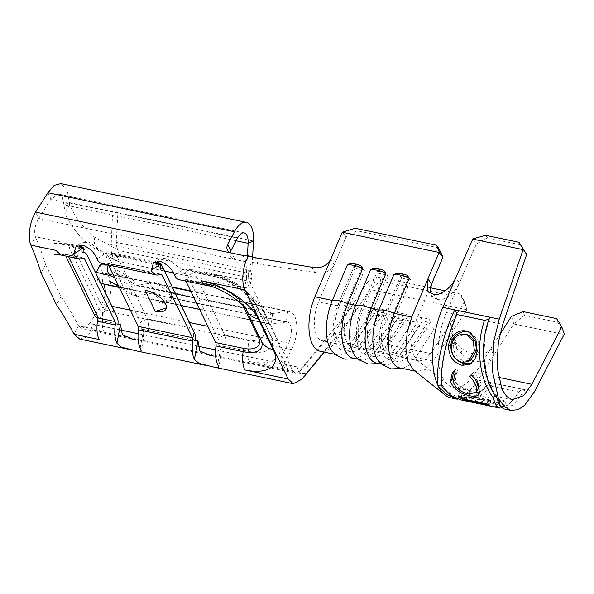 <?xml version="1.0" encoding="UTF-8"?>
<svg xmlns="http://www.w3.org/2000/svg" width="594" height="594" viewBox="0 0 594 594"><rect width="100%" height="100%" fill="white"/><g stroke="black" fill="none" stroke-linecap="round" stroke-linejoin="round"><path stroke-width="0.45" stroke-dasharray="2.97 2.23" d="M410.937 324.487C410.216 322.349 408.041 321.191 404.41 321.012C401.433 319.81 398.44 319.891 395.441 321.243A16.298 9.244 -146.7 0 0 403.786 324.755A16.298 9.244 -146.7 0 0 410.937 324.487L392.434 352.613A37.682 17.731 -78.2 0 1 382.974 361.939A37.682 17.731 -78.2 0 1 376.381 363.023M373.567 268.406L383.642 270.27M387.689 319.624C386.969 317.486 384.793 316.335 381.162 316.149C378.178 314.954 375.193 315.028 372.193 316.387A16.298 9.244 -146.7 0 0 380.539 319.899A16.298 9.244 -146.7 0 0 387.689 319.624L369.186 347.757A37.682 17.731 -78.2 0 1 359.726 357.083A37.682 17.731 -78.2 0 1 353.133 358.16M350.319 263.55L360.395 265.414M434.192 329.343C433.464 327.205 431.289 326.047 427.658 325.868C424.68 324.673 421.688 324.747 418.688 326.106A16.298 9.244 -146.7 0 0 427.034 329.618A16.298 9.244 -146.7 0 0 434.192 329.343L415.689 357.477A37.682 17.731 -78.2 0 1 406.222 366.802A37.682 17.731 -78.2 0 1 399.636 367.879M396.814 273.27L406.89 275.133M161.895 265.644L116.944 256.252L147.312 318.874A15.288 7.195 -78.2 0 1 148.359 330.427L141.112 329.618L143.711 329.462L195.448 340.273M159.749 302.873L149.458 281.645C157.536 281.556 169.609 287.815 171.406 293.035L171.577 298.537L167.018 301.997L159.749 302.873A17.946 8.242 -152.2 0 0 170.478 300.631A17.946 8.242 -152.2 0 0 170.099 295.5A17.946 8.242 -152.2 0 0 149.458 281.645M166.379 308.063L167.122 306.994L166.543 300.75L159.89 294.602L144.995 290.11M457.328 399.205L474.628 396.681L489.961 382.091L525.022 389.805L513.506 404.811L503.846 408.924M525.022 389.805L489.976 382.477L491.609 386.249L477.168 398.143L461.263 400.029M413.283 369.698L417.077 371.532L425.133 369.594L433.123 361.115L466.899 309.764L464.671 301.96L450.646 323.292L453.051 330.813L451.96 341.082L457.239 349.235L462.414 354.262C470.619 362.83 487.577 365.035 493.555 355.695L478.066 379.967A61.91 29.128 -78.2 0 1 472.007 388.038A61.91 29.128 -78.2 0 1 451.136 397.913M433.123 361.115L415.689 357.477A16.298 9.244 33.3 0 1 408.531 357.744A16.298 9.244 33.3 0 1 400.185 354.232L392.434 352.613A16.298 9.244 33.3 0 1 385.283 352.888A16.298 9.244 33.3 0 1 376.938 349.376L369.186 347.757A16.298 9.244 33.3 0 1 362.036 348.025A16.298 9.244 33.3 0 1 353.69 344.52A37.682 17.731 -78.2 0 1 337.637 354.922A37.682 17.731 -78.2 0 1 332.024 351.292M306.162 362.971L302.539 367.122L296.933 366.877L300.185 373.277L305.583 373.559L309.11 369.542L306.162 362.971L339.605 322.074L341.795 329.811L355.747 311.241L336.256 340.874A37.682 17.731 -78.2 0 1 323.025 351.388A37.682 17.731 -78.2 0 1 320.196 351.277M395.441 321.243L376.938 349.376A37.682 17.731 -78.2 0 1 360.885 359.786A37.682 17.731 -78.2 0 1 355.279 356.155M418.688 326.106L400.185 354.232A37.682 17.731 -78.2 0 1 384.132 364.642A37.682 17.731 -78.2 0 1 378.527 361.011M457.239 349.235L454.759 341.647L449.554 333.553L450.646 323.292L430.739 353.556L410.179 349.257L410.521 352.569L402.769 350.95L400.928 347.319L386.932 344.394L387.273 347.705L379.521 346.087L377.68 342.463L363.684 339.538L364.025 342.849L356.274 341.231L354.425 337.607A26.916 12.667 -78.2 0 1 342.961 345.04A26.916 12.667 -78.2 0 1 339.159 306.125L318.599 301.826L346.087 236.924L357.128 230.784L355.264 228.267M438.498 247.787L357.128 230.784M430.739 353.556L425.014 359.608L419.245 360.974L416.565 359.682L412.785 353.749L411.211 344.29L415.473 322.074L431.593 284.006M429.9 319.275L430.242 322.579L422.49 320.96L402.769 350.95A31.853 14.984 -78.2 0 1 389.204 359.741A31.853 14.984 -78.2 0 1 384.704 313.691L385.662 315.845A26.916 12.667 -78.2 0 0 389.456 354.759A26.916 12.667 -78.2 0 0 400.928 347.319L420.649 317.337L429.9 319.275L410.179 349.257A26.916 12.667 -78.2 0 1 398.715 356.69A26.916 12.667 -78.2 0 1 394.913 317.775L410.885 280.064L408.427 277.598L400.675 275.98L401.633 278.126L410.885 280.064M406.652 314.412L406.994 317.723L399.242 316.105L379.521 346.087A31.853 14.984 -78.2 0 1 365.956 354.885A31.853 14.984 -78.2 0 1 361.456 308.835L362.414 310.981A26.916 12.667 -78.2 0 0 366.208 349.896A26.916 12.667 -78.2 0 0 377.68 342.463L397.401 312.481L406.652 314.412L386.932 344.394A26.916 12.667 -78.2 0 1 375.46 351.834A26.916 12.667 -78.2 0 1 371.666 312.919L385.662 315.845L401.633 278.126M406.994 317.723L387.273 347.705A31.853 14.984 -78.2 0 1 373.7 356.504A31.853 14.984 -78.2 0 1 369.208 310.454L371.666 312.919L387.637 275.2L385.179 272.743L377.428 271.124L378.385 273.27L387.637 275.2M318.599 301.826A26.916 12.667 101.8 0 0 316.758 335.543A26.916 12.667 101.8 0 0 322.401 340.741A26.916 12.667 101.8 0 0 325.69 340.548A26.916 12.667 101.8 0 0 333.873 333.308L354.425 337.607L374.153 307.618L383.405 309.556L363.684 339.538A26.916 12.667 -78.2 0 1 352.212 346.97A26.916 12.667 -78.2 0 1 348.418 308.056L362.414 310.981L378.385 273.27M383.405 309.556L383.746 312.867L364.025 342.849A31.853 14.984 -78.2 0 1 350.453 351.641A31.853 14.984 -78.2 0 1 345.96 305.598L348.418 308.056L364.389 270.344L361.932 267.879L354.18 266.261L355.138 268.406L364.389 270.344M383.746 312.867L375.995 311.249L356.274 341.231A31.853 14.984 -78.2 0 1 342.701 350.022A31.853 14.984 -78.2 0 1 338.209 303.98L339.159 306.125L355.138 268.406M302.539 367.122L300.274 370.715L295.47 373.151L292.649 370.567L249.421 281.408L206.021 272.342A13.462 6.334 101.8 0 0 208.843 274.94A13.462 6.334 101.8 0 0 211.122 274.591A15.288 7.195 -78.2 0 1 213.706 274.198A15.288 7.195 -78.2 0 1 216.914 277.146L194.438 272.453L224.807 335.068A15.288 7.195 -78.2 0 1 225.854 346.629L218.607 345.819L221.183 345.656L248.329 351.321A15.288 7.195 101.8 0 0 247.282 339.768L224.807 335.068L217.931 338.328A9.905 4.663 -78.2 0 1 218.607 345.819M292.649 370.567L249.257 361.494A49.347 22.654 -152.2 0 0 277.725 341.216L262.793 310.439A13.462 10.143 154.1 0 1 256.266 305.732A13.462 10.143 154.1 0 1 255.814 304.581A15.288 11.524 -25.9 0 0 255.309 303.274C248.893 289.805 230.613 277.725 213.706 274.198L191.231 269.498A15.288 7.195 101.8 0 1 194.438 272.453L187.563 275.705L217.931 338.328M185.915 281.148L185.328 279.937A4.522 2.131 101.8 0 0 184.385 279.069A4.522 2.131 101.8 0 0 183.613 279.18A24.228 11.397 -78.2 0 1 179.514 279.811M187.563 275.705A9.905 4.663 101.8 0 0 183.806 274.049L183.999 268.919L181.675 269.26L166.068 258.041L159.051 259.125L153.549 262.659M191.231 269.498A15.288 7.195 101.8 0 0 188.647 269.891L183.806 274.049M156.875 262.786A15.288 7.195 101.8 0 0 156.096 263.09L111.152 253.697L106.311 257.855L106.504 252.725L104.18 253.059L88.573 241.84L81.556 242.924L76.054 246.465M192.263 328.267L147.312 318.874L140.429 322.134L110.068 259.511L116.944 256.252A15.288 7.195 101.8 0 0 113.736 253.304A15.288 7.195 101.8 0 0 111.152 253.697L106.504 252.725M82.254 258.397L67.991 255.413L65.971 256.4L65.823 254.284L60.952 255.026M108.42 264.946L107.833 263.743A4.522 2.131 101.8 0 0 106.883 262.867A4.522 2.131 101.8 0 0 106.118 262.986A24.228 11.397 -78.2 0 1 102.02 263.61M183.999 268.919L211.122 274.591A38.848 17.835 27.8 0 1 255.814 304.581L270.738 335.358A15.288 11.524 -25.9 0 0 270.233 334.051A15.288 11.524 -25.9 0 0 262.808 328.705A26.916 12.355 27.8 0 1 247.282 339.768M249.421 281.408C247.312 275.534 248.04 269.097 251.604 262.088L258.13 263.922L254.848 257.655M243.057 255.465L245.975 261.798L251.604 262.088M245.975 261.798L38.669 218.466C34.964 225.252 33.851 231.311 35.313 236.664L30.858 245.122M41.09 273.017L45.552 264.553C42.501 254.559 39.093 245.255 35.313 236.664L60.328 241.892L63.15 244.483L67.308 243.681L69.698 244.579C67.59 248.151 73.589 254.663 75.044 259.467L92.686 295.842C96.235 301.396 96.146 306.972 102.606 312.511L103.69 309.756L73.329 247.134L69.698 244.579M79.537 247.089L65.429 244.141M157.031 263.283L156.096 263.09L160.558 269.193M120.33 329.96L89.62 323.544L101.93 304.202L105.019 310.565L92.709 329.915L86.375 337.288L79.745 339.07M300.185 373.277L92.709 329.915L89.62 323.544L81.95 328.527L78.549 325.816L74.087 334.281M302.027 379.15L305.583 373.559M136.093 339.842L139.152 340.496L143.392 339.582L143.711 329.462M117.954 324.072L102.643 320.871L102.606 312.511M45.552 264.553L60.996 296.399C67.211 305.516 73.062 315.325 78.549 325.816L103.564 331.044C102.391 328.445 102.086 325.052 102.643 320.871M296.933 366.877L285.811 364.553A8.969 6.764 154.1 0 1 281.459 361.412A8.969 6.764 154.1 0 1 281.779 355.88L288.476 343.191L207.826 326.336M213.588 356.036L216.647 356.697L220.886 355.784L221.206 345.656L217.671 364.285M140.429 322.134A9.905 4.663 -78.2 0 1 141.112 329.618M110.068 259.511A9.905 4.663 101.8 0 0 106.311 257.855M79.381 246.592A15.288 7.195 101.8 0 0 78.601 246.896L83.063 252.999M192.389 328.549A15.288 7.195 -78.2 0 1 193.31 339.827L195.359 340.956M252.606 257.172L251.841 270.693A10.766 5.064 101.8 0 0 251.834 272.75L251.915 276.856L246.933 277.287L119.067 250.564L94.832 237.236C83.041 229.024 73.805 214.375 69.609 204.856L69.35 202.569L63.959 204.796L65.125 213.365C69.936 225.364 83.672 243.755 98.381 250.401L116.521 261.004L112.942 257.529L110.922 250.059L112.504 214.939L63.959 204.796L62.437 197.564L58.658 194.134L50.973 199.124L38.669 218.466L35.581 212.103M253.512 241.06L117.894 212.711L116.224 242.352L116.907 247.995L119.067 250.564L116.521 261.004L164.501 271.027M94.832 237.236C93.533 242.575 94.713 246.963 98.381 250.401M114.523 277.532L127.584 283.821L132.967 279.217L108.338 265.08M95.842 273.054L97.854 280.865L100.906 283.494M104.21 284.199L103.029 283.531L101.158 283.538M190.845 291.32L260.833 305.947C265.696 308.583 269.275 311.085 271.569 313.454L264.761 319.275A21.533 10.128 101.8 0 0 269.557 324.042A21.533 10.128 101.8 0 0 271.258 324.094L286.301 322.022L150.683 293.681L133.947 295.693L132.328 295.032L127.584 283.821L175.572 293.852M100.141 264.902L102.346 272.356L103.126 272.958L134.081 279.566L116.506 273.47L113.432 271.844L136.145 285.157L152.034 283.115L103.49 272.965L102.138 283.531L150.683 293.681M172.475 287.474L132.967 279.217L135.373 284.845M246.933 277.287L244.386 287.726L249.228 287.845L248.611 285.959A21.533 10.128 101.8 0 1 246.443 272.928L247.408 255.821M244.386 287.726L173.27 272.861M113.744 247.631L119.067 250.564M271.569 313.454A10.766 5.064 101.8 0 0 271.755 313.498A10.766 5.064 101.8 0 0 272.609 313.528L287.652 311.456A24.228 11.397 -78.2 0 1 289.568 311.516A24.228 11.397 -78.2 0 1 296.77 325.646A24.228 11.397 -78.2 0 1 291.557 349.554L284.868 362.251A8.969 6.764 -25.9 0 0 284.548 367.783A8.969 6.764 -25.9 0 0 288.899 370.916L285.811 364.553L215.592 349.873M193.934 297.691L255.45 310.543L260.833 305.947M264.761 319.275C263.194 315.228 260.09 312.318 255.45 310.543M67.991 255.413L68.57 256.623M230.153 252.576A8.969 6.764 -25.9 0 0 230.502 256.341A8.969 6.764 -25.9 0 0 234.86 259.474L231.771 253.103M47.884 192.753L50.973 199.124L237.518 238.112M111.962 306.296L101.93 304.202L105.732 293.443M291.557 349.554L105.019 310.565L109.69 299.109L111.323 286.895L109.638 277.301L105.227 272.995L103.49 272.965M190.8 291.216L287.652 311.456L286.301 322.022A13.462 6.334 -78.2 0 1 287.362 322.052A13.462 6.334 -78.2 0 1 291.364 329.908A13.462 6.334 -78.2 0 1 288.476 343.191M117.894 212.711L69.35 202.569L67.137 189.664L60.855 183.598M309.11 369.542L341.795 329.811M311.427 267.181L315.592 272.549L258.13 263.922M315.592 272.549C323.7 274.22 329.93 271.636 334.281 264.805L330.665 259.526M333.873 333.308L353.23 303.876L339.605 322.074M367.805 281.712L353.23 303.876L355.747 311.241L370.144 289.137L380.806 280.94L379.618 277.16L367.805 281.712L370.144 289.137M342.434 231.994L346.087 236.924M336.256 340.874L353.69 344.52L372.193 316.387M466.899 309.764L370.032 289.523M464.671 301.96L460.989 294.164L462.177 297.943L380.806 280.94M462.177 297.943L467.01 309.377M460.989 294.164L445.136 290.852M430.36 287.763L379.618 277.16M114.894 312.347A15.288 7.195 -78.2 0 1 115.815 323.626L117.864 324.762M60.996 296.399L56.534 304.856M385.179 272.743L369.208 310.454L361.456 308.835L377.428 271.124M399.242 316.105L397.401 312.481M430.242 322.579L410.521 352.569A31.853 14.984 -78.2 0 1 396.948 361.36A31.853 14.984 -78.2 0 1 392.456 315.31L384.704 313.691L400.675 275.98M415.473 322.074L394.913 317.775L392.456 315.31L408.427 277.598M422.49 320.96L420.649 317.337M361.932 267.879L345.96 305.598L338.209 303.98L354.18 266.261M375.995 311.249L374.153 307.618M454.759 341.647L459.927 346.703L462.414 354.262M427.539 290.874L431.237 295.961L433.457 297.713L429.796 292.649M433.219 294.06L436.865 299.153L433.457 297.713M436.865 299.153C442.218 301.915 454.425 294.238 459.452 282.863L455.761 277.754M416.565 359.689L448.18 384.882A51.143 24.057 101.8 0 1 443.042 321.785A51.143 24.057 101.8 0 1 446.495 312.563L476.403 243.978L487.503 237.919L520.834 244.884M448.18 384.882A51.143 24.057 101.8 0 0 453.341 387.377A51.143 24.057 101.8 0 0 470.441 379.373A51.143 24.057 101.8 0 0 475.586 372.549L491.134 348.195C485.172 357.536 468.102 355.338 459.927 346.703M511.486 316.312L513.81 323.982L493.555 355.695L491.134 348.195L499.881 334.496M487.503 237.919L485.684 235.313M513.914 323.596L524.495 315.347L557.877 322.327L564.3 334.08M524.495 315.347L523.255 311.635M556.585 318.607L557.877 322.327M513.81 323.982L564.211 334.511M472.831 238.87L476.403 243.978M442.092 386.791L442.456 385.491L441.773 384.541M489.419 318.287L489.812 317.196M497.03 398.27L497.141 396.406L495.27 395.797M499.91 408.108L508.746 404.752L519.334 392.04L519.624 391.06L521.807 389.471L524.057 389.219M491.609 386.249L519.334 392.04M478.066 399.354L505.19 405.019A61.91 29.128 101.8 0 1 495.7 407.135L492.916 406.556A61.91 29.128 101.8 0 0 500.794 405.197L490.362 403.022A61.91 29.128 101.8 0 1 482.484 404.373L479.707 403.794A61.91 29.128 101.8 0 0 487.577 402.435L479.232 400.69A61.91 29.128 101.8 0 1 471.361 402.049L468.577 401.47A61.91 29.128 101.8 0 0 478.066 399.354L478.185 395.099L505.308 400.764A57.418 27.012 101.8 0 1 496.51 402.732L493.725 402.145A57.418 27.012 101.8 0 0 501.024 400.891L490.592 398.708A57.418 27.012 101.8 0 1 483.293 399.97L480.509 399.383A57.418 27.012 101.8 0 0 487.808 398.129L479.462 396.384A57.418 27.012 101.8 0 1 472.163 397.638L469.386 397.059A57.418 27.012 101.8 0 0 478.185 395.099M468.577 401.47L469.386 397.059M471.361 402.049L472.163 397.638M479.232 400.69L479.462 396.384M487.577 402.435L487.808 398.129M479.707 403.794L480.509 399.383M482.484 404.373L483.293 399.97M490.362 403.022L490.592 398.708M500.794 405.197L501.024 400.891M492.916 406.556L493.725 402.145M495.7 407.135L496.51 402.732M505.19 405.019L505.308 400.764M466.075 400.453L466.951 396.592A57.418 27.012 101.8 0 1 459.86 391.854L462.644 392.434A57.418 27.012 101.8 0 0 465.392 394.98L489.731 400.066A57.418 27.012 101.8 0 0 490.971 400.891L466.624 395.804A57.418 27.012 101.8 0 0 469.735 397.178L466.951 396.592M458.308 395.856L459.86 391.854M461.093 396.436L462.644 392.434M464.055 399.183L465.392 394.98M488.394 404.269L489.731 400.066M489.731 405.16L490.971 400.891M465.555 399.495L466.624 395.804M468.74 401.544L469.735 397.178M455.902 373.715L458.108 371.421L456.593 372.698L455.375 379.239C457.655 384.838 462.659 388.543 470.403 390.355L478.274 388.832M453.319 382.224L455.375 379.239M468.614 394.015L470.403 390.355M478.749 386.635L478.289 383.895C477.42 380.665 475.334 377.472 472.015 374.324L473.373 372.557C477.479 376.44 480.049 380.427 481.081 384.511L481.207 390.332L479.722 391.743M477.94 384.4L478.289 383.895M471.421 374.948L472.015 374.324M471.153 374.688L473.373 372.557M479.016 387.488L481.081 384.511M476.21 392.478L471.168 391.892L459.83 387.34L452.932 379.618M470.092 394.268L471.168 391.892M453.422 371.495L456.222 368.971L458.108 371.421M454.002 371.102L456.222 368.971M469.973 332.462L471.027 332.863L478.022 340.347L479.403 350.972L472.824 362.6L471.48 363.283M477.205 351.321L479.403 350.972M468.822 335.216L467.478 334.853C459.882 334.318 455.271 337.934 453.653 345.708C453.445 353.564 457.031 358.665 464.426 360.996L470.752 360.268M464.426 360.996L462.162 362.362M467.478 334.853L465.466 334.184M453.653 345.708L451.455 346.064M478.066 379.967L534.444 391.75M216.914 277.146A26.916 12.355 27.8 0 1 247.884 297.928L262.808 328.705M174.436 275.133L183.992 268.971M185.328 279.937L212.452 285.61A4.522 2.131 101.8 0 0 211.501 284.734A4.522 2.131 101.8 0 0 210.736 284.853L183.613 279.18M243.792 306.482A4.522 3.408 154.1 0 1 245.619 307.967A4.522 3.408 154.1 0 1 245.768 308.353A30.443 13.981 27.8 0 0 210.736 284.853A24.228 11.397 -78.2 0 1 206.638 285.476M82.87 258.13L65.05 254.403M160.365 274.324L106.118 262.986M197.824 346.161L138.098 333.68M249.257 361.494A13.462 6.334 -78.2 0 1 248.329 351.321A38.848 17.835 27.8 0 0 271.911 338.298L271.191 336.516A13.462 10.143 154.1 0 1 270.738 335.358A38.848 17.835 27.8 0 1 271.911 338.298L255.309 303.274A15.288 11.524 -25.9 0 0 247.884 297.928M212.452 285.61A26.916 12.355 27.8 0 1 243.035 305.635M143.689 329.462L140.177 348.091M96.941 258.932L106.497 252.777M114.761 312.073L103.69 309.756M84.4 249.45L73.329 247.134M159.749 274.591L107.833 263.743M69.609 204.856L65.125 213.365M110.826 244.579L246.443 272.928L251.841 270.693L116.224 242.352M236.115 240.778L112.504 214.939M172.431 287.377L152.034 283.115M135.64 295.745L271.258 324.094L272.609 313.528L136.991 285.179M281.779 355.88L284.868 362.251M189.456 322.497L130.331 310.135M262.793 310.439A49.347 22.654 -152.2 0 0 206.021 272.342M248.611 285.959L251.834 272.75M277.725 341.216A13.462 10.143 154.1 0 1 271.191 336.516L256.266 305.732L251.566 299.02L243.495 291.506L229.93 282.759C222.572 278.95 215.548 276.344 208.843 274.94L181.675 269.26M259.905 337.912A4.522 3.408 154.1 0 1 260.543 338.751A4.522 3.408 154.1 0 1 260.692 339.137A24.228 18.258 -25.9 0 0 261.501 341.208M246.577 310.432A24.228 18.258 -25.9 0 1 245.768 308.353L260.692 339.137A30.443 13.981 27.8 0 1 261.612 341.439A30.443 13.981 27.8 0 1 261.62 341.483M102.346 272.356L97.854 280.865M446.495 312.563L502.769 324.324M475.586 372.549L498.299 377.294M166.016 309.088L167.122 306.994M337.637 354.922L335.09 354.388M360.885 359.786L358.338 359.251M384.132 364.642L381.586 364.107M417.077 371.525L415.043 371.102M342.961 345.04L322.401 340.741M366.208 349.896L352.212 346.97M389.456 354.759L375.46 351.834M419.245 360.981L398.715 356.69M156.846 262.31L113.736 253.304M158.516 264.419L104.18 253.059M81.022 248.225L63.15 244.49M216.535 367.664L215.518 367.448M206.734 365.614L205.012 365.258M139.041 351.47L138.023 351.254M129.24 349.421L127.517 349.057M295.47 373.166L216.654 356.69M209.006 355.093L139.159 340.496M131.512 338.892L81.942 328.534M261.612 341.439L245.619 307.967C241.572 298.641 225.297 287.355 211.501 284.734L184.385 279.069M79.351 246.116L68.043 243.748M161.13 274.205L106.883 262.867M119.372 287.526L130.665 290.154L122.186 287.214L109.014 280.732M132.321 295.04L119.008 286.791M133.94 295.693L181.259 305.583M199.629 309.422L269.557 324.042M136.145 285.157L271.755 313.498M289.568 311.516L190.615 290.837M172.245 286.999L105.235 272.988M287.362 322.052L103.029 283.531M58.658 194.134L244.134 232.9M300.274 370.715L325.69 340.548M324.257 352.131L330.925 344.178L325.156 349.68L321.889 351.574L323.025 351.381M83.635 258.011L65.823 254.284M65.57 254.262L54.596 254.425M67.308 243.674L54.314 243.347L63.313 244.513M115.667 260.588L106.957 255.413M143.392 339.582L141.216 351.113M220.886 355.784L218.711 367.307M373.7 356.504L365.956 354.885M382.974 361.939L378.935 363.558M396.948 361.36L389.204 359.741M350.453 351.641L342.701 350.022M406.222 366.802L402.183 368.414M359.726 357.083L355.68 358.694M227.413 249.97L230.502 256.341M284.548 367.783L281.459 361.412M251.923 276.856L249.235 287.845M444.357 394.453L444.913 394.891M453.341 387.377L512.407 399.725M449.554 333.553L451.96 341.082M442.166 384.867C448.953 395.151 458.672 399.161 471.324 396.881C475.059 395.975 482.046 392.604 489.939 382.098M457.031 314.597L450.401 331.89L445.485 349.272C442.018 364.716 441.008 376.782 442.456 385.491M484.89 320.456L456.972 314.62M497.141 396.406C492.597 390.637 489.077 383.167 486.597 374.012L483.806 355.175L485.209 334.043L489.783 317.656M519.624 391.06C515.681 397.297 510.239 403.541 506.972 405.145C503.898 406.519 502.108 406.786 501.603 405.962C500.341 406.214 498.938 403.215 497.386 396.978M456.593 372.698L455.798 373.574M481.207 390.332L479.202 394.015M454.262 370.448L452.361 372.408M471.027 332.863L468.941 331.927M472.824 362.6L470.218 364.181M170.478 300.631L171.577 298.537"/><path stroke-width="0.89" d="M383.642 270.27L386.048 273.158A16.298 5.554 -157 0 0 377.368 270.277A16.298 5.554 -157 0 0 370.552 269.921L373.567 268.406L378.853 268.904L383.642 270.27M360.395 265.414L362.8 268.295A16.298 5.554 -157 0 0 354.121 265.421A16.298 5.554 -157 0 0 347.304 265.058L350.319 263.55L355.606 264.04L360.395 265.414M406.89 275.133L409.296 278.014A16.298 5.554 -157 0 0 400.616 275.141A16.298 5.554 -157 0 0 393.8 274.777L396.814 273.27L402.101 273.76L406.89 275.133M243.035 305.635A26.916 12.355 27.8 0 1 243.421 306.385L258.345 337.169A26.916 12.355 27.8 0 1 242.82 348.233A4.522 2.131 -78.2 0 1 243.132 351.648L216.008 345.983A24.228 11.397 -78.2 0 0 217.671 364.285L218.711 367.307L215.511 367.463L199.042 363.424L194.424 359.429L197.936 340.8L195.359 340.956A9.905 4.663 -78.2 0 0 194.721 333.561A9.905 4.663 -78.2 0 0 194.676 333.472L161.895 265.644L192.263 328.267A15.288 7.195 -78.2 0 1 192.322 328.408A15.288 7.195 -78.2 0 1 192.389 328.549M155.286 311.338A17.946 8.242 -152.2 0 0 166.016 309.088A17.946 8.242 -152.2 0 0 161.197 298.411A17.946 8.242 -152.2 0 0 144.995 290.11L155.286 311.338L166.379 308.063M457.321 399.205L451.136 397.913A61.91 29.128 -78.2 0 1 444.906 394.906A61.91 29.128 -78.2 0 1 438.157 385.966L447.111 394.713L457.328 399.205M441.773 384.541L438.164 385.966C435.068 370.084 442.315 335.699 454.766 309.868C456.482 312.63 457.165 314.181 456.823 314.516C445.478 339.983 439.204 371.777 442.092 386.791L451.032 395.53L461.263 400.029L499.91 408.108L495.641 404.848L493.109 397.453C479.388 380.004 475.311 346.191 484.548 320.315L487.904 319.565L489.419 318.287M438.157 385.966A61.91 29.128 -78.2 0 1 438.58 318.8A61.91 29.128 -78.2 0 1 442.857 307.358L472.831 238.87L485.684 235.313L519.067 242.285L526.685 254.455L502.769 324.324L498.329 342.493L497.044 366.706L501.989 389.434L506.793 396.554L512.407 399.725L523.663 395.619L531.853 384.311L561.768 326.797L564.3 334.08L534.444 391.75L524.524 405.442L518.02 409.689L510.899 410.402L503.846 408.932L499.591 405.68L497.03 398.27C482.551 379.945 479.009 343.391 489.812 317.196L454.766 309.868M510.899 410.402L504.098 406.571L498.292 397.95L492.3 370.433L493.852 341.134L499.235 319.141L523.225 249.376L519.067 242.285M431.593 284.006L442.953 257.172L439.107 252.45L427.895 278.928L431.593 284.006L429.967 292.255M378.935 363.558L368.072 364.033L359.08 359.853L355.279 356.155A37.682 17.731 -78.2 0 1 355.568 305.301L370.552 269.921M381.586 364.107L376.381 363.023A37.682 17.731 -78.2 0 1 371.064 308.538L386.048 273.158M402.183 368.414L391.32 368.896L382.336 364.716L378.527 361.011A37.682 17.731 -78.2 0 1 378.816 310.165L393.8 274.777M415.043 371.102L399.636 367.879A37.682 17.731 -78.2 0 1 394.312 313.402L409.296 278.014M455.761 277.754C450.787 289.055 438.58 296.807 433.219 294.06L429.796 292.649L427.539 290.874L427.895 278.928L411.746 317.048L407.172 332.402L405.836 348.151L407.989 361.382L413.283 369.698L444.913 394.891M439.107 252.45L342.233 232.202L330.665 259.526C326.195 266.498 319.78 269.052 311.427 267.181L254.848 257.655L248.463 255.769C242.671 265.704 241.008 282.209 244.958 289.872L288.194 379.024L293.265 383.702L302.027 379.15L324.257 352.131M335.09 354.388L320.196 351.277A37.682 17.731 -78.2 0 1 312.296 344.008A37.682 17.731 -78.2 0 1 314.879 296.8L330.665 259.526M355.68 358.694L344.824 359.177L335.833 354.997L332.024 351.292A37.682 17.731 -78.2 0 1 332.313 300.445L347.304 265.058M358.338 359.251L353.133 358.16A37.682 17.731 -78.2 0 1 347.817 303.683L362.8 268.295M439.308 252.242L436.635 245.27L438.498 247.787L442.953 257.172M216.008 345.983A4.522 2.131 101.8 0 0 215.696 342.56L185.915 281.148M244.958 289.872L201.559 280.799A24.228 11.397 -78.2 0 0 206.638 285.476L179.514 279.811A24.228 11.397 -78.2 0 1 174.436 275.133C172.156 268.978 167.56 264.441 160.64 261.531L153.549 262.667L151.188 270.27A24.228 11.397 -78.2 0 0 156.267 274.948L102.02 263.61A24.228 11.397 -78.2 0 1 96.941 258.932C94.661 252.777 90.065 248.247 83.145 245.337L76.054 246.473L73.693 254.076A24.228 11.397 -78.2 0 0 78.772 258.754L60.952 255.026L55.866 250.349L30.858 245.122C27.562 237.815 29.581 221.985 35.581 212.103L47.884 192.753L54.225 185.38L60.855 183.598L246.332 222.364A24.228 11.397 -78.2 0 1 253.512 241.06L252.606 257.172M164.315 270.849A9.905 4.663 101.8 0 0 160.558 269.193L160.744 264.115L151.188 270.27M194.424 359.429A24.228 11.397 -78.2 0 1 192.76 341.119A4.522 2.131 101.8 0 0 192.449 337.704L162.08 275.081A4.522 2.131 101.8 0 0 161.13 274.205A4.522 2.131 101.8 0 0 160.365 274.324A24.228 11.397 -78.2 0 1 156.267 274.948M157.031 261.412L158.516 264.419L160.744 264.115M161.895 265.644A15.288 7.195 101.8 0 0 158.687 262.697A15.288 7.195 101.8 0 0 156.875 262.786M248.463 255.769L243.057 255.465L231.771 253.103A8.969 6.764 154.1 0 1 227.413 249.97A8.969 6.764 154.1 0 1 227.74 244.438L234.43 231.742A24.228 11.397 -78.2 0 1 246.332 222.364M192.76 341.119L138.513 329.781A24.228 11.397 -78.2 0 0 140.177 348.091L141.216 351.113L138.016 351.269L121.54 347.223L116.929 343.235A24.228 11.397 -78.2 0 1 115.266 324.925A4.522 2.131 101.8 0 0 114.954 321.502L84.586 258.88A4.522 2.131 101.8 0 0 83.635 258.011A4.522 2.131 101.8 0 0 82.87 258.13A24.228 11.397 -78.2 0 1 78.772 258.754M79.529 245.218L81.022 248.225L83.249 247.869L79.537 247.089M160.751 264.063L157.031 263.283M66.372 256.163L65.971 256.4L95.226 316.728C97.29 317.322 98.025 318.807 97.438 321.198C96.414 328.734 96.971 334.838 99.101 339.508L74.087 334.281C68.585 323.841 62.734 314.033 56.534 304.856L41.09 273.017C38.023 263.083 34.608 253.787 30.858 245.122M127.517 349.057L79.745 339.077L74.087 334.281M213.588 356.036L210.001 355.309L199.859 350.95L197.958 340.8L195.448 340.273M117.954 324.072L120.463 324.599L122.364 334.756L132.507 339.107L136.093 339.842M138.513 329.781A4.522 2.131 101.8 0 0 138.202 326.366L108.42 264.946M120.463 324.599L117.864 324.762A9.905 4.663 -78.2 0 0 117.226 317.367A9.905 4.663 -78.2 0 0 117.181 317.27L86.813 254.655L114.761 312.073A15.288 7.195 -78.2 0 1 114.828 312.214A15.288 7.195 -78.2 0 1 114.894 312.347M86.813 254.655A9.905 4.663 101.8 0 0 83.063 252.999L83.249 247.913L73.693 254.076M84.4 249.45A15.288 7.195 101.8 0 0 81.192 246.503A15.288 7.195 101.8 0 0 79.381 246.592M108.539 265.199L108.338 265.08C106.638 269.594 107.403 273.121 110.625 275.661L114.523 277.532M110.625 275.661L97.587 272.646M101.158 283.538L119.372 287.526M95.842 273.054L100.141 264.902L108.338 265.08M247.408 255.821L248.121 243.288L236.115 240.778M173.27 272.861L164.501 271.027M175.572 293.852L193.934 297.691M172.475 287.474L190.845 291.32M68.57 256.623L98.352 318.035L95.226 316.728M253.512 241.06L248.121 243.288A13.462 6.334 -78.2 0 0 244.134 232.9A13.462 6.334 -78.2 0 0 237.518 238.112L230.828 250.802A8.969 6.764 -25.9 0 0 230.153 252.576M105.732 293.443L104.21 284.199M436.635 245.27L355.264 228.267L342.233 232.202M445.136 290.852L430.36 287.763M499.881 334.496L511.486 316.312L523.255 311.635L556.585 318.607L561.768 326.797M472.631 239.07L523.032 249.606M526.685 254.455L523.225 249.376M456.823 314.516L484.548 320.315M495.27 395.797L493.109 397.453M448.656 345.634C449.272 336.635 458.123 328.994 466.245 331.066L468.948 331.935L475.928 339.85L477.205 351.321L475 358.939L470.218 364.181L462.206 365.355C453.007 362.548 448.485 355.969 448.656 345.634L450.853 345.263C451.425 336.828 460.105 329.937 468.206 331.964L469.973 332.462M454.002 371.102L455.902 373.715L454.692 374.792L453.319 382.224C455.717 388.231 460.818 392.159 468.614 394.015L476.247 392.419L476.225 386.865C475.289 383.382 473.151 379.967 469.809 376.626L471.153 374.688C475.274 378.809 477.895 383.071 479.016 387.488L479.202 394.015L477.791 395.433C475.935 396.413 473.158 396.495 469.46 395.671C459.823 393.555 453.504 388.847 450.512 381.563L452.368 372.408L454.002 371.102M465.956 400.965A61.91 29.128 101.8 0 1 458.308 395.856L461.093 396.436A61.91 29.128 101.8 0 0 464.055 399.183L488.394 404.269A61.91 29.128 101.8 0 0 489.731 405.16L465.392 400.074A61.91 29.128 101.8 0 0 468.74 401.544L465.956 400.965L466.075 400.453M465.392 400.074L465.555 399.495M476.247 392.419L478.274 388.832L478.749 386.635M476.225 386.865L478.289 383.895M469.809 376.626L471.421 374.948M479.722 391.743L476.21 392.478M477.791 395.433L479.603 391.81M469.46 395.671L470.092 394.268M452.932 379.618L452.576 378.586L453.422 371.495M450.512 381.563L452.576 378.586M466.245 331.066L468.206 331.964M471.48 363.283L464.463 363.766C455.286 361.033 450.749 354.863 450.853 345.263M462.206 365.355L464.463 363.766M468.213 361.635L470.752 360.268L476.603 350.505L475.282 341.216L468.822 335.216L465.466 334.184C457.84 333.717 453.17 337.682 451.455 346.064C451.188 354.536 454.759 359.971 462.162 362.362L468.213 361.627L474.406 350.861L473.173 340.859L466.736 334.526M476.603 350.505L474.406 350.861M442.857 307.358L499.235 319.141M411.746 317.048L394.312 313.402A16.298 5.554 -157 0 0 378.816 310.165L371.064 308.538A16.298 5.554 -157 0 0 355.568 305.301L347.817 303.683A16.298 5.554 -157 0 0 332.313 300.445L314.879 296.8M231.771 253.103L35.581 212.103M115.266 324.925L97.438 321.198M288.194 379.024L244.795 369.958A49.347 22.654 -152.2 0 0 273.262 349.68L258.338 318.896A49.347 22.654 -152.2 0 0 201.559 280.799M261.62 341.483A30.443 13.981 27.8 0 1 243.132 351.648A24.228 11.397 101.8 0 0 244.795 369.958M215.592 349.873L197.824 346.161M138.098 333.68L120.33 329.96M242.82 348.233L215.696 342.56M116.929 343.235L120.441 324.599M192.449 337.704L138.202 326.366M162.08 275.081L159.749 274.591M190.8 291.216L172.431 287.377M207.826 326.336L189.456 322.497M130.331 310.135L111.962 306.296M234.43 231.742L47.884 192.753M227.74 244.438L230.828 250.802M114.954 321.502L98.352 318.035M206.638 285.476C222.505 287.392 246.673 306.266 246.577 310.432L261.501 341.208A24.228 18.258 -25.9 0 0 273.262 349.68M258.345 337.169A4.522 3.408 154.1 0 1 259.905 337.912M246.577 310.432A24.228 18.258 -25.9 0 0 258.338 318.896M243.421 306.385A4.522 3.408 154.1 0 1 243.792 306.482M84.586 258.88L82.254 258.397M117.181 317.27L114.761 312.073M194.676 333.472L192.263 328.267M498.299 377.294L531.853 384.311M158.687 262.697L156.846 262.31M293.265 383.702L216.535 367.664M205.012 365.258L139.041 351.47M210.001 355.301L209.006 355.093M132.507 339.107L131.512 338.892M81.192 246.503L79.351 246.116M119.008 286.791L109.021 280.739M181.259 305.583L199.629 309.422M190.615 290.837L172.245 286.999M54.618 254.425L61.301 255.086M117.226 317.367L114.828 312.214M194.721 333.561L192.322 328.408M455.798 373.574L454.692 374.792"/></g></svg>

